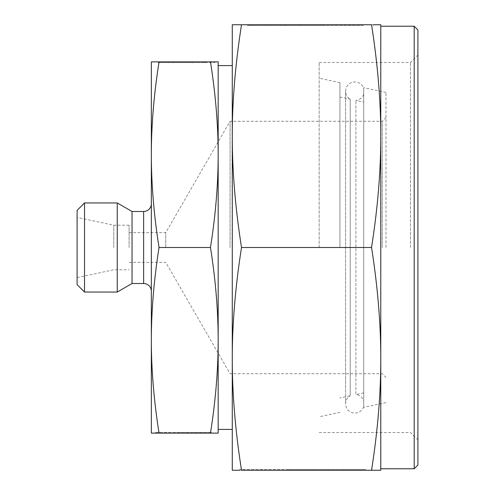 <?xml version="1.0" encoding="UTF-8"?>
<svg xmlns="http://www.w3.org/2000/svg" width="495" height="495" viewBox="0 0 495 495"><rect width="100%" height="100%" fill="white"/><g stroke="black" fill="none" stroke-linecap="round" stroke-linejoin="round"><path stroke-width="0.37" stroke-dasharray="2.48 1.86" d="M363.701 406.686A9.281 9.281 0 0 1 345.603 403.784A9.281 9.281 0 0 1 350.219 395.765L350.219 99.235A9.281 9.281 0 0 1 354.884 81.935A9.281 9.281 0 0 1 363.701 88.314L363.701 406.686L363.701 88.314M339.941 247.5L339.941 82.628L339.941 247.5M319.151 247.5L319.151 62.488L319.151 247.5M385.976 247.5L385.976 92.417L385.976 247.5M363.701 247.5L363.701 87.677L363.701 247.5M339.941 97.051L350.219 99.235L350.219 395.765L339.941 397.949M417.904 29.948L417.904 465.053M410.479 247.5L410.479 62.488L410.479 247.5M371.547 247.5C377.753 207.838 380.828 170.713 380.779 136.125L380.779 470.25L371.547 470.25C377.753 430.588 380.828 393.463 380.779 358.875C380.828 324.287 377.753 287.162 371.547 247.5L241.511 247.5C235.304 287.162 232.229 324.287 232.279 358.875L232.279 470.25L363.194 470.25L363.194 469.507L239.704 469.507L363.194 469.507L363.194 470.25L239.704 470.25L239.704 469.507M241.511 247.5C235.304 207.838 232.229 170.713 232.279 136.125C232.229 101.537 235.304 64.412 241.511 24.75L232.279 24.75L232.279 358.875C232.229 393.463 235.304 430.588 241.511 470.25L371.547 470.25M214.83 62.618L214.83 61.875L159.26 61.875L159.26 62.618L204.608 62.618L172.928 62.618L172.928 61.875L172.928 62.618L159.26 62.618L214.83 62.618L159.26 62.618L159.26 61.875L218.171 61.875L218.171 340.312C218.171 310.984 215.603 280.046 210.474 247.5C215.603 214.954 218.171 184.016 218.171 154.688C218.171 125.359 215.603 94.421 210.474 61.875L151.346 61.875L151.346 433.125L210.257 433.125L210.257 432.382L154.688 432.382L210.257 432.382L210.257 433.125L154.688 433.125L154.688 432.382M159.044 61.875C153.914 94.421 151.346 125.359 151.346 154.688C151.346 184.016 153.914 214.954 159.044 247.5C153.914 280.046 151.346 310.984 151.346 340.312C151.346 369.641 153.914 400.579 159.044 433.125L210.474 433.125C215.603 400.579 218.171 369.641 218.171 340.312L218.171 433.125L210.474 433.125M414.191 26.235L414.191 468.765M218.171 247.5L218.171 65.588L218.171 247.5M132.041 211.489L132.041 283.511M117.253 202.95L117.253 292.05M84.521 202.95L84.521 292.05M77.096 210.375L77.096 284.625M113.776 247.5L113.776 225.225L113.776 247.5M129.071 247.5L129.071 225.225L129.071 247.5M165.751 247.5L165.751 232.65L165.751 247.5M230.051 247.5L230.051 121.275L230.051 247.5M382.264 247.5L382.264 121.275L382.264 247.5M196.589 433.125L164.909 433.125L196.589 433.125L196.589 432.382L196.589 433.125L210.257 433.125L196.589 433.125M332.813 470.25L262.424 470.25L332.813 470.25L332.813 469.507L332.813 470.25L363.194 470.25L332.813 470.25M363.194 25.493L249.864 25.493L363.194 25.493M241.511 24.75L380.779 24.75L380.779 136.125C380.828 101.537 377.753 64.412 371.547 24.75L249.864 24.75L350.633 24.75L249.864 24.75L249.864 25.493L249.864 24.75L373.354 24.75L373.354 25.493M280.244 24.75L280.244 25.493L280.244 24.75M247.543 25.493L323.903 25.493L247.543 25.493L247.543 24.75L269.534 24.75L247.543 24.75L247.543 25.493M269.534 24.75L269.534 25.493M284.668 24.75L247.543 24.75L284.668 24.75L284.668 25.493L284.668 24.75L299.846 24.75L284.668 24.75M299.846 24.75L299.846 25.493L299.846 24.75L323.903 24.75L299.846 24.75L299.846 25.493L299.846 24.75M323.903 24.75L323.903 25.493L323.903 24.75M289.154 469.507L365.514 469.507L289.154 469.507L289.154 470.25L313.211 470.25L289.154 470.25L289.154 469.507M313.211 470.25L313.211 469.507L313.211 470.25L328.389 470.25L313.211 470.25L313.211 469.507L313.211 470.25M328.389 470.25L328.389 469.507L328.389 470.25L365.514 470.25L328.389 470.25M365.514 470.25L365.514 469.507L365.514 470.25L343.524 470.25L365.514 470.25M343.524 470.25L343.524 469.507M158.214 62.618L192.58 62.618L158.214 62.618L158.214 61.875L168.114 61.875L158.214 61.875L158.214 62.618M168.114 61.875L168.114 62.618M174.921 61.875L158.214 61.875L174.921 61.875L174.921 62.618L174.921 61.875L181.752 61.875L174.921 61.875M181.752 61.875L181.752 62.618L181.752 61.875L192.58 61.875L181.752 61.875L181.752 62.618L181.752 61.875M192.58 61.875L192.58 62.618L192.58 61.875M176.938 432.382L211.303 432.382L176.938 432.382L176.938 433.125L187.766 433.125L176.938 433.125L176.938 432.382M187.766 433.125L187.766 432.382L187.766 433.125L194.597 433.125L187.766 433.125L187.766 432.382L187.766 433.125M194.597 433.125L194.597 432.382L194.597 433.125L211.303 433.125L194.597 433.125M211.303 433.125L211.303 432.382L211.303 433.125L201.403 433.125L211.303 433.125M201.403 433.125L201.403 432.382M380.779 247.5L380.779 468.765L380.779 247.5M417.904 247.5L417.904 439.937L417.904 247.5M210.474 247.5L159.044 247.5M363.701 392.9L355.886 394.558L355.886 100.442L355.886 394.558A9.281 9.281 0 0 1 363.701 400.888L363.701 94.112A9.281 9.281 0 0 1 355.886 100.442L363.701 102.1M363.701 94.112L363.701 400.888M143.624 211.489L143.624 283.511M345.603 91.216L345.603 403.784L345.603 91.216M339.941 82.628L319.151 78.21M385.976 92.417L363.701 87.677M319.151 62.488L410.479 62.488L417.904 55.063M129.071 225.225L113.776 225.225L77.096 217.429M129.071 232.65L165.751 232.65L230.051 121.275L382.264 121.275L385.976 117.562M204.608 62.618L204.608 61.875M350.633 25.493L350.633 24.75M262.424 469.507L262.424 470.25M164.909 432.382L164.909 433.125M129.071 262.35L165.751 262.35L230.051 373.725L382.264 373.725L385.976 377.438M77.096 277.571L113.776 269.775L129.071 269.775M319.151 432.512L410.479 432.512L417.904 439.937M385.976 402.584L363.701 407.323M339.941 412.372L319.151 416.79"/><path stroke-width="0.74" d="M380.779 247.5L380.779 136.125C380.828 170.713 377.753 207.838 371.547 247.5C377.753 287.162 380.828 324.287 380.779 358.875L380.779 247.5M239.704 470.25L232.279 470.25L232.279 358.875C232.229 324.287 235.304 287.162 241.511 247.5C235.304 207.838 232.229 170.713 232.279 136.125L232.279 24.75L371.547 24.75C377.753 64.412 380.828 101.537 380.779 136.125L380.779 24.75L373.354 24.75M371.547 470.25L380.779 470.25L380.779 358.875C380.828 393.463 377.753 430.588 371.547 470.25L241.511 470.25C235.304 430.588 232.229 393.463 232.279 358.875L232.279 136.125C232.229 101.537 235.304 64.412 241.511 24.75M159.044 247.5C153.914 214.954 151.346 184.016 151.346 154.688L151.346 61.875L159.044 61.875C153.914 94.421 151.346 125.359 151.346 154.688L151.346 340.312C151.346 310.984 153.914 280.046 159.044 247.5L210.474 247.5C215.603 280.046 218.171 310.984 218.171 340.312L218.171 154.688C218.171 184.016 215.603 214.954 210.474 247.5M414.191 468.765L417.904 465.053L417.904 29.948L414.191 26.235L414.191 468.765L380.779 468.765M151.346 203.767A7.722 7.722 0 0 1 143.624 211.489L132.041 211.489L132.041 283.511L143.624 283.511A7.722 7.722 0 0 1 151.346 291.233M84.521 292.05L84.521 202.95L77.096 210.375L77.096 284.625L84.521 292.05L117.253 292.05L117.253 202.95L132.041 211.489M214.83 61.875L210.474 61.875C215.603 94.421 218.171 125.359 218.171 154.688L218.171 61.875L159.044 61.875M154.688 433.125L159.044 433.125C153.914 400.579 151.346 369.641 151.346 340.312L151.346 433.125L218.171 433.125L218.171 340.312C218.171 369.641 215.603 400.579 210.474 433.125M241.511 247.5L371.547 247.5M143.624 283.511L143.624 211.489M380.779 26.235L414.191 26.235M218.171 65.588L232.279 65.588M84.521 202.95L117.253 202.95M132.041 283.511L117.253 292.05M218.171 429.413L232.279 429.413"/></g></svg>
